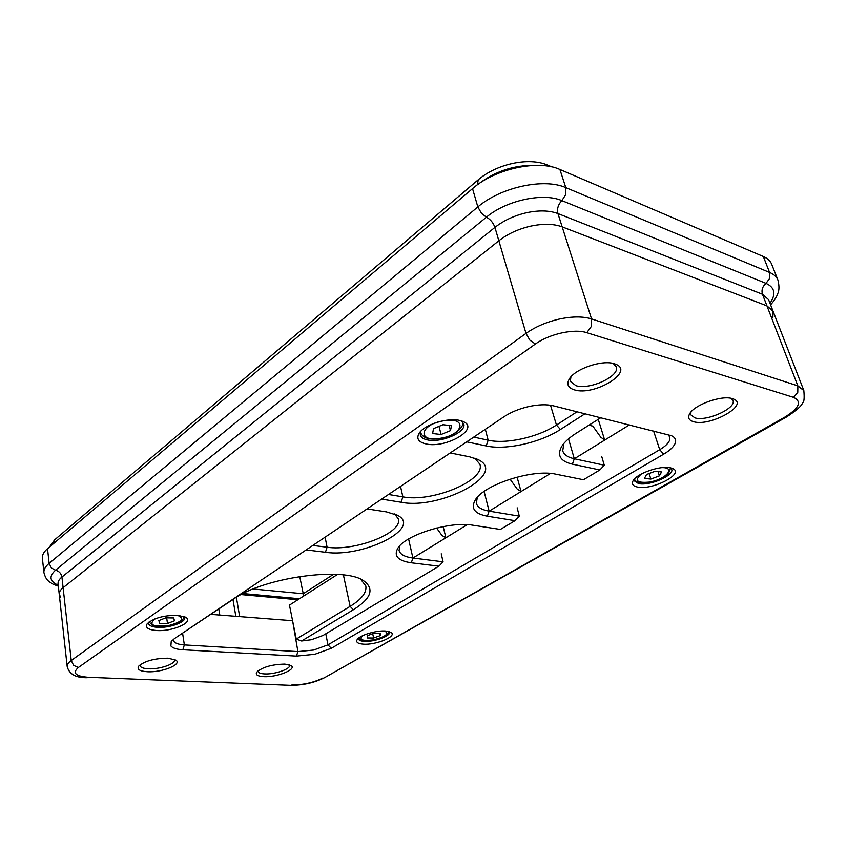 <?xml version="1.0" encoding="UTF-8"?>
<svg xmlns="http://www.w3.org/2000/svg" width="847" height="847" viewBox="0 0 847 847"><rect width="100%" height="100%" fill="white"/><g stroke="black" fill="none" stroke-linecap="round" stroke-linejoin="round"><path stroke-width="1.27" d="M159.268 620.406L159.702 623.392L158.844 620.565L165.874 617.823L173.709 617.95L174.471 620.787L167.484 623.487L159.702 623.392M167.484 623.487L166.668 617.834M650.877 479.074L644.44 478.407L646.526 474.511L655.123 471.25L661.571 471.948L659.411 475.855L650.877 479.074L649.098 473.537M658.013 471.567L659.411 475.855M373.622 638.013L367.407 637.971L367.714 635.557L374.3 633.175L380.525 633.228L380.155 635.652L373.622 638.013L372.712 633.747M379.636 633.217L380.155 635.652M441.065 434.5L432.605 433.526L433.505 428.646L443.002 424.718L451.493 425.734L450.466 430.636L441.065 434.5L439.011 426.369M449.132 425.448L450.466 430.636M667.923 434.596L669.786 436.978L669.797 439.688C668.77 442.96 665.414 446.295 659.728 449.693L327.969 644.853L313.739 650.03L297.911 651.587L184.35 644.916C179.013 644.567 175.583 643.466 174.059 641.613L173.593 639.21M528.877 406.539C519.222 408.762 510.932 412.15 504.007 416.724L174.493 638.574L171.232 641.475L170.882 645.996C172.682 648.114 176.663 649.374 182.857 649.755L296.45 656.107L314.788 654.286L331.293 648.304L663.656 454.183C670.273 450.265 674.191 446.411 675.419 442.621C676.224 439.625 674.932 437.327 671.544 435.739L553.282 405.798C546.664 404.231 538.523 404.485 528.877 406.539M670.612 467.862C660.66 465.151 636.489 473.558 633.058 480.831C631.46 483.944 632.857 485.998 637.23 486.993C651.862 490.699 685.149 473.685 672.73 468.56L670.612 467.862L671.682 469.291C674.561 475.485 649.151 486.284 638.458 483.542L634.329 480.842L634.371 479.074M693.524 421.69C709.945 427.015 749.595 404.93 733.46 399.022L732.38 398.641C721.708 394.861 693.799 404.961 689.522 414.035C687.605 417.793 688.939 420.345 693.524 421.69M731.077 398.323L732.962 400.419C736.721 408.169 706.673 421.774 694.9 417.867L690.781 414.829L690.94 412.044M459.857 420.472C447.798 417.349 424.527 424.612 419.265 433.071C416.068 438.45 418.291 442.06 425.956 443.913C445.543 448.741 479.794 429.08 463.701 421.785L459.857 420.472M461.287 420.843L463.775 423.934C466.739 432.118 440.98 443.235 427.301 439.858C423.256 438.99 420.895 437.359 420.228 434.987L420.938 431.091M574.552 389.906C594.35 396.248 634.996 371.558 615.801 364.274L614.244 363.723C602.164 359.562 574.848 368.932 569.29 379.011C566.325 384.316 568.083 387.947 574.552 389.906M613.207 363.448L616.298 366.762C620.269 376.036 589.787 390.181 576.002 385.703L570.296 381.33L570.931 376.851M290.352 685.329L88.501 677.293C75.51 676.277 72.111 673.016 78.326 667.521L535.389 344.03C549.227 333.919 574.266 328.392 586.812 332.68L591.291 326.508L591.555 318.917L562.175 226.869C553.716 223.767 543.266 223.513 530.836 226.107C518.396 228.965 507.734 233.857 498.851 240.781C507.734 233.857 518.396 228.965 530.836 226.107C543.266 223.513 553.716 223.767 562.175 226.869L766.959 305.883L773.067 311.209L766.959 305.883L797.853 385.861L591.555 318.917C582.969 316.28 572.254 316.323 559.38 319.044C546.495 322.008 535.368 326.794 525.998 333.39L71.233 660.522C68.353 662.629 67.008 664.62 67.188 666.525C69.21 674.233 75.923 677.96 87.326 677.706L87.125 677.695M78.326 667.521L73.625 665.35L71.233 660.522L63.112 587.691C60.328 589.946 59.036 592.138 59.237 594.266C59.036 592.138 60.328 589.946 63.112 587.691L498.851 240.781L525.998 333.39L529.809 340.081L535.389 344.03M385.904 631.047C376.555 630.136 359.562 635.25 357.138 639.676C355.793 642.185 357.762 643.678 363.077 644.133C375.909 645.34 397.868 636.118 390.933 632.338L385.904 631.047M389.218 631.597L389.472 632.169C390.891 636.086 373.707 642.227 364.009 641.327C360.642 641.073 358.779 640.268 358.408 638.924L358.408 638.299M147.41 671.735C162.052 672.656 182.677 664.302 175.848 660.099L167.95 658.183C154.419 658.341 144.668 660.999 138.696 666.144C136.801 669.352 139.713 671.216 147.41 671.735M174.111 659.231L174.418 660.004C175.52 664.048 159.31 669.479 148.31 668.802C143.249 668.516 140.486 667.447 140.041 665.594L140.136 664.747M263.692 676.647C276.831 677.505 297.382 669.246 291.029 665.551L284.857 664.09C271.866 664.397 262.496 667.087 256.726 672.169C255.286 674.763 257.615 676.255 263.692 676.647M289.367 664.789L289.568 665.308C290.765 669.003 274.566 674.551 264.56 673.905C260.58 673.693 258.399 672.857 258.017 671.385L258.028 670.824M178.071 615.346C164.053 615.208 153.773 618.003 147.23 623.71C144.953 627.447 147.939 629.702 156.176 630.486C171.909 631.883 194.069 622.333 186.012 617.463L178.071 615.346M184.17 616.531L184.71 617.685C185.948 622.344 168.754 628.305 157.15 627.288C151.909 626.865 149.04 625.605 148.553 623.508L148.744 622.227M292.596 620.713L297.911 651.587L296.45 656.107M412.955 558.025L467.258 524.632M489.174 511.154L550.476 473.441M574.34 458.767L629.374 424.919M210.85 614.371L292.141 620.682M600.777 417.73L576.256 433.198C569.3 437.634 564.43 442.06 561.667 446.475C556.797 455.421 560.375 461.319 572.381 464.156L599.856 469.958L583.488 479.741L555.971 474.204C532.996 468.677 483.648 484.675 475.199 500.09C470.561 508.454 474.616 513.833 487.374 516.204L515.008 520.683L500.365 529.439L472.721 525.182C450.138 520.99 405.48 534.849 397.857 548.2C393.484 555.971 397.963 560.841 411.293 562.789L438.905 566.177L323.003 635.472L311.431 639.718L301.606 640.988L353.379 609.734C371.208 598.533 374.681 588.919 363.797 580.883C344.358 566.325 263.703 577.231 233.38 599.21L182.539 633.164M588.951 425.194L592.847 426.147L600.819 437.274L604.79 440.038M510.042 479.127L517.157 489.005L521.053 491.535L517.072 477.083M436.597 528.03L441.996 535.484L445.829 537.803M337.54 574.435L289.462 605.118L296.27 639.083L301.606 640.988M394.586 513.938L398.334 518.862C402.981 532.848 355.084 551.535 327.09 547.226L312.839 545.436M306.169 549.915L325.439 552.276C362.294 558.046 422.589 528.39 397.772 515.421L386.486 511.906L367.069 508.92M360.684 579.253L365.83 585.976C366.878 592.477 361.648 599.263 350.129 606.357L296.27 639.083M441.234 553.79L443.066 561.815L412.902 558.025C404.76 556.934 400.155 554.404 399.064 550.444L399.922 545.659M517.146 507.808L519.296 516.141L489.111 511.143C481.731 509.862 477.464 507.247 476.31 503.287L477.337 497.327M601.751 456.575L604.282 465.215L574.287 458.756C567.786 457.316 563.933 454.67 562.715 450.816L563.901 443.426M577.051 411.769L556.458 425.046C537.813 437.317 506.178 444.336 488.158 440.196L473.748 437.094M474.765 458.195L479.9 464.23C485.755 480.471 432.034 502.705 402.886 496.861L388.508 494.479M466.697 441.838L486.199 445.956C505.818 450.371 540.111 442.748 560.428 429.482L584.991 413.77M381.648 499.095L401.097 502.25C439.953 510.127 508.264 473.981 478.29 459.688L469.725 456.861L450.223 452.933M443.066 561.815L438.905 566.177M519.296 516.141L515.008 520.683M633.069 480.81L633.482 480.164M599.856 469.958L604.282 465.215M60.613 597.071L59.237 594.266L67.188 666.525M58.009 583.403L58.083 583.699C57.871 581.54 59.152 579.316 61.926 577.051L63.112 587.691L498.851 240.781L494.923 227.398C503.743 220.442 514.33 215.54 526.718 212.682C539.084 210.109 549.481 210.405 557.929 213.571L762.469 294.258L768.589 299.679L773.067 311.209L772.866 317.498M770.601 304.835C774.402 300.399 776.71 296.821 777.535 294.1C779.304 290.712 779.42 286.011 777.895 279.986L771.67 264.211C770.357 260.929 767.573 258.356 763.327 256.503L559.899 169.485C538.173 159.363 494.987 168.807 472.541 188.627L47.527 548.676C43.811 551.873 42.096 555.007 42.382 558.078L43.917 572.604C46.045 580.597 49.073 581.275 50.037 582.291C53.054 583.954 50.82 583.509 58.358 586.188M443.172 526.59L445.903 537.76M598.236 419.329L604.652 440.006M241.151 594.583L297.89 599.74M236.387 597.294L239.659 616.616M219.786 615.07L218.801 609.025M299.732 576.5L303.713 596.023M235.826 616.309L232.989 599.475M562.175 226.869L766.959 305.883L762.469 294.258C761.284 290.119 762.469 286.487 766.016 283.364L561.868 200.633C558.152 204.508 556.839 208.828 557.929 213.571L562.175 226.869M549.608 166.457L547.734 165.165C528.581 156.811 496.49 164.085 478.206 179.818L477.454 184.784M535.304 165.377C513.917 164.985 494.743 171.38 477.761 184.561M53.16 543.901L54.917 539.592L477.962 180.019M177.447 615.303C185.218 618.564 182.105 622.026 168.108 625.689C152.735 627.045 148.32 624.79 154.853 618.924M661.888 467.639C676.742 467.226 665.477 479.688 649.236 482.102C636.722 483.203 634.075 480.514 641.306 474.024M384.623 630.983C389.472 633.757 385.713 636.732 373.358 639.898C362.601 641.221 358.937 639.866 362.347 635.822M443.786 420.779C467.978 416.597 463.563 435.019 440.313 438.28C416.766 442.653 419.625 424.368 443.786 420.779M420.493 432.023L420.599 432.626C422.992 438.185 429.514 440.154 440.175 438.545C455.008 436.904 465.416 425.374 462.314 422.028L462.113 421.446M586.812 332.68L793.565 397.381L797.779 392.309L797.853 385.861L803.835 390.562C804.502 398.312 804.089 402.367 802.585 402.706C801.929 405.681 796.519 410.467 786.365 417.084L784.841 417.116L324.814 677.526M325.788 633.8L327.969 644.853L331.293 648.304M182.592 633.175L184.35 644.916L182.857 649.755M88.501 677.293L290.563 685.339C303.004 685.329 314.332 682.777 324.57 677.664L786.556 416.968M653.588 430.996L659.728 449.693L663.656 454.183M793.565 397.381C802.194 401.563 799.293 408.138 784.841 417.116M322.866 678.024C313.634 682.618 303.29 684.937 291.823 684.979M325.11 537.167L327.09 547.226L325.439 552.276M353.379 609.734L350.129 606.357L343.406 574.965M408.614 538.988L412.902 558.025L411.293 562.789M484.103 491.451L489.111 511.143L487.374 516.204M568.528 438.831L574.287 458.756L572.381 464.156M550.508 405.247L556.458 425.046L560.428 429.482M485.32 429.302L488.158 440.196L486.199 445.956M400.515 486.4L402.886 496.861L401.097 502.25M472.541 188.627L477.835 206.943L481.467 213.306L486.39 217.192L55.521 570.2L51.423 567.998L49.115 563.35C45.367 566.505 43.631 569.597 43.917 572.604M777.895 279.986C776.604 276.757 773.83 274.248 769.574 272.438L769.478 278.61L766.016 283.364C774.899 287.514 776.223 294.153 769.997 303.29M559.899 169.485L565.817 187.653L565.542 194.863L561.868 200.633C543.107 192.364 505.987 200.495 486.39 217.192C490.434 219.373 493.272 222.772 494.923 227.398L61.926 577.051C61.217 573.43 59.089 571.143 55.521 570.2C48.724 576.373 49.634 581.381 58.252 585.224M243.11 593.567L299.478 598.734M47.527 548.676L49.115 563.35L477.835 206.943C500.535 187.293 544.028 177.775 565.817 187.653L769.574 272.438L763.327 256.503M333.665 574.245L303.194 593.758L253.158 589.004M551.852 166.923L548.125 165.334M54.642 539.825L49.391 547.098M149.114 621.942L152.407 625.245C156.346 626.695 161.597 626.886 168.161 625.795C180.75 623.074 184.424 618.924 183.735 616.372M634.551 478.883C634.89 482.134 639.718 483.277 649.024 482.292C662.936 479.222 670.041 474.394 670.337 467.798M358.948 637.855C358.757 638.723 361.669 641.835 373.315 639.983C387.46 636.955 389.451 631.788 388.551 631.428M420.599 432.626L420.472 432.097M462.314 422.028L462.176 421.499M670.263 435.242L671.544 435.739M732.411 398.651L733.46 399.022M420.144 431.949L419.265 433.071M614.297 363.734L615.801 364.274M185.472 617.124L186.012 617.463M171.75 640.872L171.232 641.475M773.067 311.209L803.835 390.562M570.211 377.72L569.29 379.011M462.388 421.213L463.701 421.785M690.114 413.114L689.522 414.035M671.978 468.253L672.73 468.56M396.004 514.521L397.772 515.421M361.68 579.719L363.797 580.883M398.831 546.887L397.857 548.2M476.332 498.502L475.199 500.09M563.001 444.548L561.667 446.475M476.046 458.672L478.29 459.688M58.083 583.699L59.237 594.266"/></g></svg>
